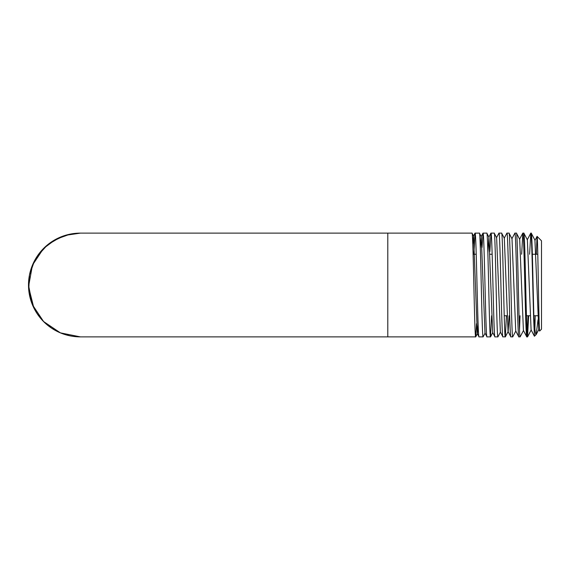 <?xml version="1.0" encoding="UTF-8"?>
<svg xmlns="http://www.w3.org/2000/svg" width="570" height="570" viewBox="0 0 570 570"><rect width="100%" height="100%" fill="white"/><g stroke="black" fill="none" stroke-linecap="round" stroke-linejoin="round"><path stroke-width="0.85" d="M29.433 294.811L28.5 284.986L32.447 304.843L43.676 321.665L60.491 332.916L80.377 336.877L475.701 336.877C474.468 340.083 473.235 229.895 472.003 233.123L473.577 236.101L472.794 244.402M51.67 241.787L65.386 235.339L80.377 233.123L472.003 233.123M473.1 254.256L476.228 254.256M489.958 254.256L492.152 254.256M532.344 254.256L537.795 254.256M504.222 315.744L507.065 315.744M526.438 315.744L530.157 315.744M533.876 315.744L537.859 315.744M473.848 254.256L475.038 233.123C476.363 229.895 477.696 340.098 479.021 336.877L483.111 336.877C481.871 340.076 480.638 229.931 479.406 233.123L481.258 236.636L480.332 248.342M473.577 236.101L477.297 333.635L479.021 336.877M475.038 233.123L479.406 233.123M482.035 247.444L483.004 233.123C484.329 229.924 485.654 340.069 486.987 336.877L490.514 336.877C489.281 340.105 488.041 229.902 486.809 233.123L488.946 237.177L487.87 252.731M481.258 236.636L484.984 333.094L486.987 336.877M483.004 233.123L486.809 233.123M489.865 251.577L490.97 233.123C492.295 229.924 493.627 340.105 494.952 336.877L497.916 336.877C496.684 340.076 495.451 229.902 494.219 233.123L496.634 237.711L500.353 332.018L502.854 336.82L505.326 336.877C504.094 340.091 502.854 229.931 501.621 233.123L504.322 238.253L508.041 331.483L510.82 336.82L512.729 336.877C511.497 340.098 510.264 229.895 509.024 233.123L512.003 238.787L515.722 330.942L518.786 336.82L520.139 336.877C518.899 340.069 517.667 229.924 516.434 233.123L519.69 239.329L523.41 330.408L526.751 336.82L527.542 336.877C526.302 340.034 525.077 229.881 523.837 233.123L527.378 239.863L531.09 329.866L534.411 336.229L536.178 334.519C535.365 334.889 534.582 328.299 533.812 314.74C532.957 282.848 532.102 231.149 531.24 233.123L530.791 233.123C531.803 230.7 532.8 293.158 533.812 322.556L533.812 314.74M488.946 237.177L492.672 332.559L494.952 336.877M490.97 233.123L494.219 233.123M496.513 237.711L498.935 233.123C500.261 229.895 501.586 340.083 502.918 336.877M498.935 233.123L501.621 233.123M504.194 238.253L506.901 233.123C508.226 229.931 509.551 340.076 510.884 336.877M506.901 233.123L509.024 233.123M511.881 238.787L514.867 233.123C516.192 229.902 517.517 340.105 518.85 336.877M514.867 233.123L516.434 233.123M521.643 254.256L522.825 233.123C524.158 229.938 525.483 340.105 526.808 336.877M522.825 233.123L523.837 233.123M476.563 323.689L475.701 336.877M485.106 333.094L483.111 336.877M491.618 315.744L490.514 336.877M500.474 332.018L497.916 336.877M506.431 315.744L505.326 336.877M515.85 330.942L512.729 336.877M519.512 329.831L520.032 315.744M523.538 330.408L520.139 336.877M527.186 334.604L527.998 315.744M529.608 254.256L530.791 233.123M528.647 315.744L527.542 336.877M539.683 331.006L541.5 329.189L541.5 240.811L537.068 236.379C537.916 233.907 538.793 334.44 539.683 331.006L538.778 329.325L534.938 240.412L537.068 236.379M538.023 319.791L536.178 334.519M534.888 328.961L535.209 315.744M536.32 254.256L537.026 236.393M32.44 304.829L28.749 290.066L29.497 274.868M32.433 265.185L43.541 248.477M69.718 335.773L62.094 333.55M59.544 332.51L51.564 328.142M51.286 327.95L44.275 322.25M44.132 322.114L37.328 313.942M37.264 313.856L34.791 309.767M33.872 307.985L28.529 286.71L32.454 265.143L29.455 275.075M37.25 256.172L47.616 244.779L60.869 236.935M60.905 236.913L70.195 234.135M70.801 234.013L75.19 233.387M32.476 265.071L34.62 260.561M37.057 256.464L40.199 252.189M80.377 336.877A51.877 51.877 0 0 1 28.5 285A51.877 51.877 0 0 1 80.377 233.123A51.877 51.877 0 0 0 28.5 285A51.877 51.877 0 0 0 80.377 336.877L60.363 332.859L43.441 321.423M43.306 321.295L32.326 304.558L28.5 284.922M28.507 284.288L29.405 275.339M29.455 275.082L34.549 260.69L43.612 248.399L55.867 239.279L70.252 234.12M533.812 322.556L534.446 336.243M535.066 240.412L531.24 233.123M509.138 315.744L508.162 331.483L505.376 336.827M478.123 324.465L477.418 333.635L475.751 336.827M387.792 233.123L387.792 336.877M474.981 233.18L473.456 236.101M527.25 239.863L530.734 233.18M519.569 239.329L522.768 233.18M488.825 237.177L490.905 233.18M481.144 236.636L482.947 233.18M538.907 329.325L536.284 334.355M531.219 329.866L527.592 336.827M492.793 332.559L490.563 336.827"/></g></svg>

